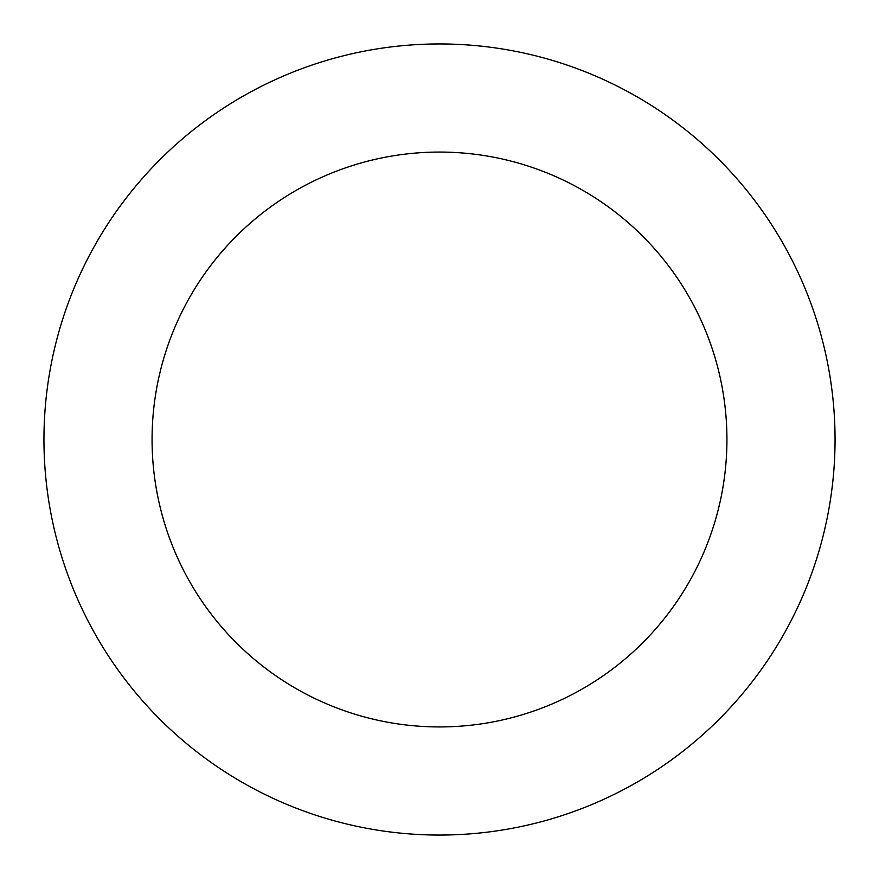 <?xml version="1.0" encoding="UTF-8"?>
<svg xmlns="http://www.w3.org/2000/svg" width="879" height="879" viewBox="0 0 879 879"><rect width="100%" height="100%" fill="white"/><g stroke="black" fill="none" stroke-linecap="round" stroke-linejoin="round"><path stroke-width="1.32" d="M835.05 439.5A395.55 395.55 0 0 1 439.5 835.05A395.55 395.55 0 0 1 43.95 439.5A395.55 395.55 0 0 1 439.5 43.95A395.55 395.55 0 0 1 835.05 439.5M726.933 439.5A287.433 287.433 0 0 0 439.5 152.067A287.433 287.433 0 0 0 152.067 439.5A287.433 287.433 0 0 0 439.5 726.933A287.433 287.433 0 0 0 726.933 439.5"/></g></svg>
